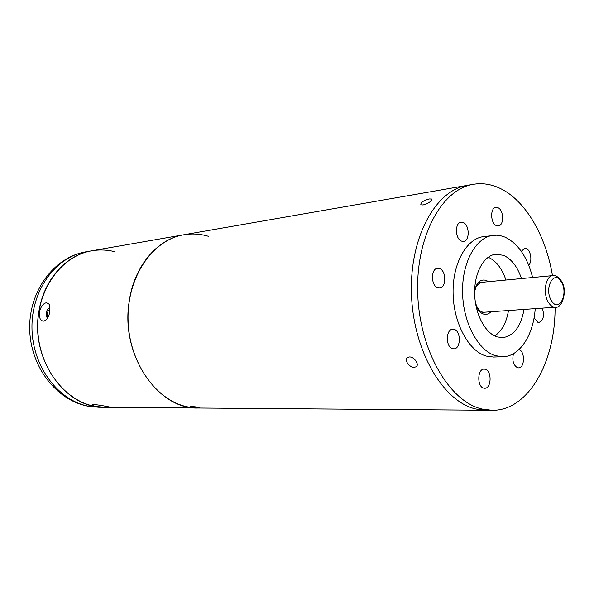 <?xml version="1.0" encoding="UTF-8"?>
<svg xmlns="http://www.w3.org/2000/svg" width="594" height="594" viewBox="0 0 594 594"><rect width="100%" height="100%" fill="white"/><g stroke="black" fill="none" stroke-linecap="round" stroke-linejoin="round"><path stroke-width="0.89" d="M528.734 265.266C532.573 261.694 530.873 250.141 526.277 248.589L524.636 248.351L521.287 251.307M463.127 222.483L461.063 222.201C454.648 222.609 455.078 239.07 461.568 241.119L463.513 241.379C469.943 241.03 469.602 224.681 463.127 222.483M454.18 329.395L452.762 329.217C445.7 329.083 445.5 347.134 452.561 348.678L453.846 348.834C460.929 349.02 461.219 331.088 454.18 329.395M513.446 353.682C511.991 360.551 513.357 365.236 517.537 367.738L518.555 367.872C524.836 368.169 525.2 351.217 518.963 349.576M534.073 317.79L537.793 322.252L539.003 322.423C543.48 320.389 544.579 315.629 542.322 308.138M485.209 369.245L484.132 369.112C477.294 368.755 476.9 386.85 483.731 388.142L484.697 388.261C491.542 388.662 492.018 370.686 485.209 369.245M439.486 268.518L437.607 268.28C430.665 268.495 430.836 285.922 437.808 287.793L439.553 288.008C446.517 287.852 446.443 270.537 439.486 268.518M497.869 207.677L495.886 207.388C489.946 207.789 490.436 223.567 496.465 225.631L498.344 225.898C504.299 225.542 503.883 209.868 497.869 207.677M521.48 278.556C517.404 266.587 511.382 258.836 503.43 255.309L495.767 254.225C483.872 255.442 474.272 272.691 474.643 293.258C474.896 313.81 485.105 333.249 497.156 336.909L502.65 337.652C513.773 336.033 520.901 326.626 524.034 309.429M475.831 409.006L485.721 410.246L475.831 409.006C443.302 401.789 413.365 351.21 411.479 294.565C409.303 237.912 435.439 190.228 467.151 185.387C435.439 190.228 409.303 237.912 411.479 294.565C413.365 351.21 443.302 401.789 475.831 409.006M552.457 275.623C545.827 235.335 525.148 199.762 499.406 188.053C490.822 184.103 482.12 182.855 473.307 184.311C441.632 189.144 415.533 237.043 417.731 294C419.646 350.943 449.591 401.804 482.09 409.051L491.973 410.298C528.185 411.063 555.576 361.991 555.063 307.239M532.647 277.502C527.242 256.838 517.975 243.354 504.833 237.051L500.616 235.714L496.361 235.187L483.59 236.59C466.394 238.58 452.413 263.632 453.088 293.503C453.608 323.351 468.748 351.18 486.241 356.088L493.54 357.046L502.992 356.719C519.78 356.415 533.479 335.068 535.216 308.642M492.968 235.358C475.801 237.34 461.857 262.57 462.555 292.671C463.09 322.757 478.237 350.802 495.7 355.754L502.992 356.719M494.713 335.937C501.856 331.133 506.444 322.661 508.486 310.528M505.969 280.026C501.96 268.384 496.042 260.788 488.216 257.217M423.114 204.975C429.061 203.051 431.905 201.062 431.645 199.02L429.388 198.945C423.336 200.594 420.493 202.547 420.849 204.796L423.114 204.975M414.322 367.292L416.067 366.817C419.78 364.902 414.285 356.563 409.377 356.964L407.655 357.469C403.69 359.667 409.311 367.745 414.322 367.292M198.129 407.12L190.481 406.393L192.159 407.076L199.807 407.618L198.129 407.12M98.767 407.254L88.766 406.333C56.489 400.816 30.22 366.565 29.7 328.868C28.854 291.164 53.957 257.15 85.93 251.819C55.806 256.705 31.088 290.317 31.979 328.675C32.611 367.033 58.851 401.24 89.427 406.378L98.767 407.254L104.752 407.298L95.382 406.422C64.724 401.247 38.387 366.795 37.741 328.163C36.835 289.523 61.628 255.687 91.825 250.787C66.023 254.848 43.288 280.16 38.744 312.437C30.457 360.023 66.142 408.798 104.752 407.298L198.158 408.026L188.461 407.053C156.682 401.366 128.965 363.023 128.074 320.04C126.908 277.056 152.621 239.761 183.85 234.756C157.172 238.907 133.598 266.713 129.032 302.569C120.641 355.464 158.249 409.771 198.158 408.026L491.973 410.298M93.978 404.581C98.559 404.7 112.073 407.454 110.692 407.269L108.94 407.298C103.905 407.647 89.575 405.969 92.464 404.752L93.978 404.581M46.406 302.717L49.027 303.942L49.918 311.211C49.168 315.6 47.669 318.681 45.404 320.456L43.674 321.124C40.459 320.938 39.011 318.028 39.323 312.37C40.704 306.719 43.065 303.497 46.406 302.717M49.918 307.967L49.54 307.959C46.406 308.071 44.669 317.411 47.75 317.649L47.795 317.656M208.331 236.271C200.26 233.865 192.092 233.36 183.85 234.756L473.307 184.311M46.644 313.201L47.832 317.597M183.85 234.756L91.825 250.787C99.525 249.48 107.15 249.784 114.716 251.685M49.859 309.563C47.832 310.669 47.112 312.652 47.706 315.511M474.665 290.169C476.93 281.964 480.865 278.742 486.464 280.494L488.431 281.682M490.919 311.768C488.535 314.263 485.877 314.969 482.944 313.877C480.011 312.615 477.68 309.875 475.943 305.658M484.392 282.833L481.482 282.343C477.227 283.902 474.955 287.533 474.643 293.236M482.551 312.355L555.494 307.209C553.014 307.313 550.757 305.873 548.745 302.881C542.515 294.119 545.381 275.638 552.888 275.586C555.026 274.903 557.692 276.455 560.892 280.249M551.655 300.987C559.244 313.335 568.926 292.953 561.085 281.549C553.69 268.978 543.599 289.352 551.655 300.987M483.947 312.258L482.142 311.999M481.764 311.85C479.098 310.692 476.982 307.618 475.415 302.636M431.645 199.02L431.942 199.688M416.067 366.817L416.981 365.8M555.494 307.209C561.939 308.783 568.213 290.303 561.233 280.784M478.163 282.655L552.888 275.586M49.866 305.999L49.035 303.942M46.429 319.565L45.404 320.456M91.825 250.787L85.93 251.819"/></g></svg>
